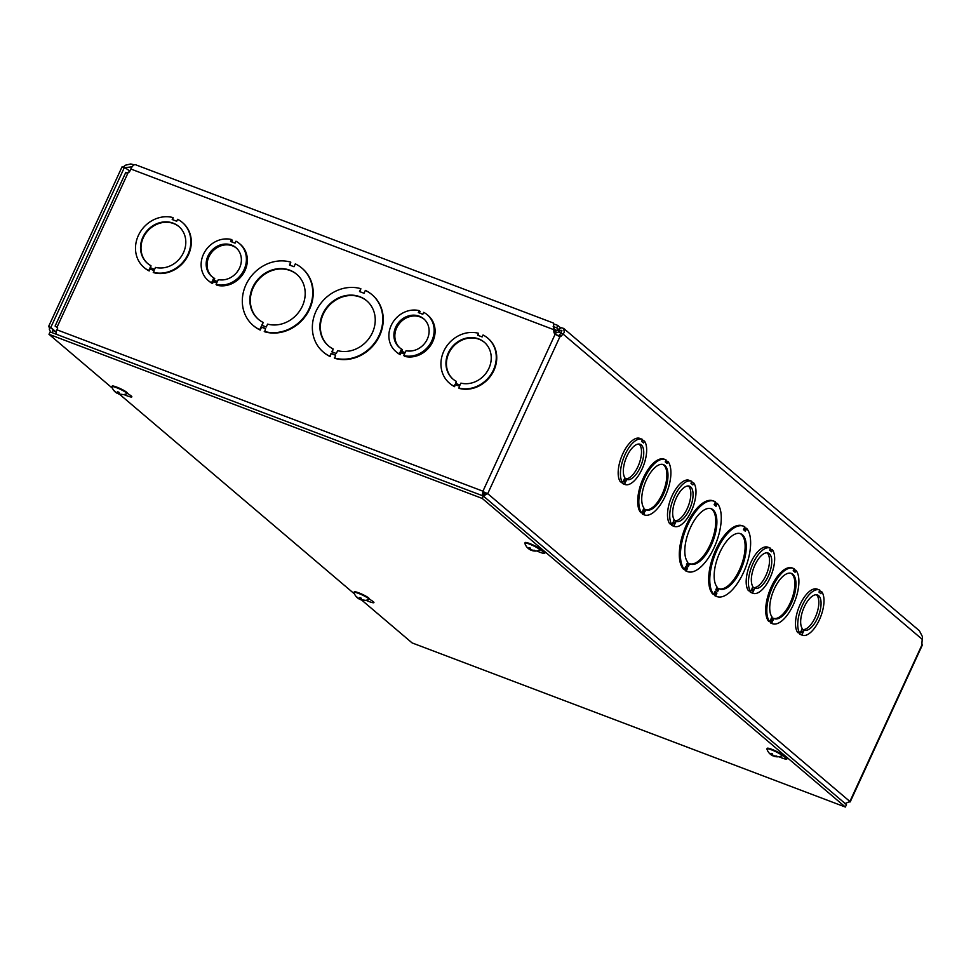 <?xml version="1.0" encoding="UTF-8"?>
<svg xmlns="http://www.w3.org/2000/svg" width="971" height="971" viewBox="0 0 971 971"><rect width="100%" height="100%" fill="white"/><g stroke="black" fill="none" stroke-linecap="round" stroke-linejoin="round"><path stroke-width="1.46" d="M553.191 326.523L556.686 327.846L560.049 330.698M560.68 327.87L557.803 325.431L553.434 323.78M556.686 327.846L557.803 325.431M132.117 166.794L125.793 167.582A3.556 1.566 -69.3 0 1 124.628 167.934A3.556 1.566 -69.3 0 1 124.288 167.68L50.783 327.482L56.184 332.07M50.698 332.131L49.315 329.303L49.655 327.579L48.55 326.632L50.783 327.482M124.288 167.68L122.055 166.83L48.55 326.632M122.819 167.121A3.556 1.566 110.7 0 0 123.548 166.733L125.465 165.191L130.757 163.953L134.265 164.839M922.292 645.12L922.11 644.55A4.734 2.088 -69.3 0 1 921.965 642.547L922.45 636.673L919.367 630.737L563.617 328.392L564.345 332.325L561.299 336.027A4.734 2.088 -69.3 0 1 559.915 336.719L555.133 334.242A4.734 4.2 130.4 0 1 553.919 332.203L553.458 323.052L135.564 164.742A6.7 2.949 -69.3 0 0 130.83 169.003L129.446 172.001L125.951 173.032M558.034 335.82A4.734 2.088 110.7 0 0 559.065 335.177L560.995 333.356L563.241 334.206L922.304 639.391M802.301 635.204L800.068 634.354A24.19 10.645 -69.3 0 1 799.631 634.172L800.517 632.23L802.762 633.08L800.869 631.478L799.97 633.408A24.19 10.645 -69.3 0 1 802.143 605.831A24.19 10.645 -69.3 0 1 819.439 589.967A24.19 10.645 -69.3 0 1 819.864 590.162L818.978 592.092L819.524 590.914L821.757 591.764A24.19 10.645 -69.3 0 1 819.597 619.34A24.19 10.645 -69.3 0 1 802.301 635.204A24.19 10.645 -69.3 0 1 801.876 635.022L802.762 633.08M799.97 633.408L797.737 632.558A24.19 10.645 -69.3 0 1 799.898 604.994A24.19 10.645 -69.3 0 1 817.194 589.118L819.439 589.967M752.974 593.281L750.741 592.444A24.19 10.645 -69.3 0 1 750.304 592.249L751.19 590.307L753.435 591.169L751.542 589.555L750.656 591.485A24.19 10.645 -69.3 0 1 752.816 563.92A24.19 10.645 -69.3 0 1 770.112 548.045A24.19 10.645 -69.3 0 1 770.549 548.239L769.651 550.169L770.197 548.991L772.431 549.841A24.19 10.645 -69.3 0 1 770.27 577.417A24.19 10.645 -69.3 0 1 752.974 593.281A24.19 10.645 -69.3 0 1 752.549 593.099L753.435 591.169M750.656 591.485L748.41 590.635A24.19 10.645 -69.3 0 1 750.571 563.071A24.19 10.645 -69.3 0 1 767.879 547.195L770.112 548.045M624.972 484.493A24.19 10.645 -69.3 0 1 624.547 484.311L625.433 482.369L623.54 480.766L622.654 482.696A24.19 10.645 -69.3 0 1 624.814 455.12A24.19 10.645 -69.3 0 1 642.11 439.256A24.19 10.645 -69.3 0 1 642.547 439.45L641.649 441.38L643.542 442.982L644.428 441.052A24.19 10.645 -69.3 0 1 642.268 468.629A24.19 10.645 -69.3 0 1 624.972 484.493L622.739 483.643A24.19 10.645 -69.3 0 1 622.302 483.461L623.188 481.519M622.654 482.696L620.408 481.847A24.19 10.645 -69.3 0 1 622.569 454.282A24.19 10.645 -69.3 0 1 639.877 438.407L642.11 439.256M641.649 441.38L642.195 440.203L644.428 441.052M642.511 514.12L643.627 514.545L644.513 512.603L642.62 511.001L641.734 512.931A29.567 13.011 -69.3 0 1 644.064 479.273A29.567 13.011 -69.3 0 1 665.329 459.599A29.567 13.011 -69.3 0 1 666.094 459.963L665.208 461.893L667.101 463.495L667.987 461.565A29.567 13.011 -69.3 0 1 665.657 495.222A29.567 13.011 -69.3 0 1 644.392 514.897L643.263 514.472A29.567 13.011 -69.3 0 1 642.511 514.12L643.397 512.178L642.45 511.377M641.734 512.931L640.617 512.506A29.567 13.011 -69.3 0 1 642.948 478.849A29.567 13.011 -69.3 0 1 664.213 459.174L665.329 459.599M666.155 462.694L666.871 461.14L667.987 461.565M685.15 570.572L686.266 570.997L687.577 568.132L685.696 566.518L684.373 569.382A37.626 16.568 -69.3 0 1 686.97 526.61A37.626 16.568 -69.3 0 1 714.183 501.242A37.626 16.568 -69.3 0 1 715.433 501.861L714.122 504.714L716.003 506.328L717.326 503.464A37.626 16.568 -69.3 0 1 714.729 546.236A37.626 16.568 -69.3 0 1 687.517 571.603L686.4 571.191A37.626 16.568 -69.3 0 1 685.15 570.572L686.461 567.707L685.514 566.906M684.373 569.382L683.256 568.957A37.626 16.568 -69.3 0 1 685.854 526.185A37.626 16.568 -69.3 0 1 713.054 500.818L714.183 501.242M715.057 505.527L716.21 503.039L717.326 503.464M716.877 596.558A37.626 16.568 -69.3 0 1 715.615 595.939L716.938 593.075L715.044 591.473L713.734 594.337A37.626 16.568 -69.3 0 1 716.319 551.552A37.626 16.568 -69.3 0 1 743.531 526.185A37.626 16.568 -69.3 0 1 744.781 526.804L743.47 529.668L745.364 531.271L746.675 528.406A37.626 16.568 -69.3 0 1 744.089 571.191A37.626 16.568 -69.3 0 1 716.877 596.558L715.748 596.133A37.626 16.568 -69.3 0 1 714.498 595.514L715.821 592.65L714.874 591.849M713.734 594.337L712.605 593.912A37.626 16.568 -69.3 0 1 715.202 551.127A37.626 16.568 -69.3 0 1 742.414 525.76L743.531 526.185M744.417 530.469L745.558 527.981L746.675 528.406M772.394 623.685A29.567 13.011 -69.3 0 1 771.629 623.333L772.515 621.391L770.622 619.789L769.736 621.719A29.567 13.011 -69.3 0 1 772.066 588.062A29.567 13.011 -69.3 0 1 793.331 568.399A29.567 13.011 -69.3 0 1 794.096 568.751L793.21 570.681L795.103 572.295L795.989 570.353A29.567 13.011 -69.3 0 1 793.659 604.011A29.567 13.011 -69.3 0 1 772.394 623.685L771.265 623.261A29.567 13.011 -69.3 0 1 770.513 622.909L771.399 620.967L770.452 620.166M769.736 621.719L768.619 621.294A29.567 13.011 -69.3 0 1 770.95 587.637A29.567 13.011 -69.3 0 1 792.215 567.974L793.331 568.399M794.157 571.482L794.873 569.928L795.989 570.353M674.299 526.416L672.066 525.566A24.19 10.645 -69.3 0 1 671.629 525.384L672.515 523.442L674.76 524.291L672.867 522.689L671.968 524.619A24.19 10.645 -69.3 0 1 674.141 497.043A24.19 10.645 -69.3 0 1 691.437 481.179A24.19 10.645 -69.3 0 1 691.862 481.373L690.976 483.303L691.522 482.126L693.755 482.975A24.19 10.645 -69.3 0 1 691.595 510.552A24.19 10.645 -69.3 0 1 674.299 526.416A24.19 10.645 -69.3 0 1 673.874 526.233L674.76 524.291M671.968 524.619L669.735 523.77A24.19 10.645 -69.3 0 1 671.896 496.193A24.19 10.645 -69.3 0 1 689.192 480.329L691.437 481.179M772.515 621.391L771.399 620.967M770.513 622.909L771.629 623.333M771.969 616.864A24.19 10.645 -69.3 0 1 774.13 589.288A24.19 10.645 -69.3 0 1 791.438 573.424A24.19 10.645 -69.3 0 1 792.822 599.811A24.19 10.645 -69.3 0 1 774.3 618.661A24.19 10.645 -69.3 0 1 773.863 618.466L772.977 620.408L771.083 618.794L771.969 616.864M772.03 619.595L772.746 618.042L773.863 618.466M773.62 618.381A24.19 10.645 110.7 0 0 791.656 599.52A24.19 10.645 110.7 0 0 790.855 573.242M716.938 593.075L715.821 592.65M714.498 595.514L715.615 595.939M717.071 587.054A29.567 13.011 -69.3 0 1 719.414 553.397A29.567 13.011 -69.3 0 1 740.679 533.722A29.567 13.011 -69.3 0 1 742.378 565.984A29.567 13.011 -69.3 0 1 719.729 589.021A29.567 13.011 -69.3 0 1 718.965 588.657L717.654 591.521L715.761 589.919L717.071 587.054M716.707 590.72L717.848 588.232L718.965 588.657M719.183 588.778A29.567 13.011 110.7 0 0 741.261 565.559A29.567 13.011 110.7 0 0 740.108 533.54M560.995 333.356L561.893 330.419L560.765 330.298L559.065 331.888L557.791 329.873L561.25 327.761L563.617 328.392M554.514 331.536L556.213 330.808M554.113 329.812L554.429 329.108L556.055 330.516L557.791 329.873M560.898 333.454L559.065 331.888L554.89 333.114M553.883 329.035L556.529 330.917M553.409 323.901L554.854 333.004A4.734 4.2 -49.6 0 0 555.558 334.485M427.179 314.689L428.114 315.478A24.19 21.459 130.4 0 1 431.694 343.685A24.19 21.459 130.4 0 1 404.761 356.393L403.827 355.592L404.713 353.662L400.198 351.951L399.299 353.881A24.19 21.459 130.4 0 1 395.84 351.538A24.19 21.459 130.4 0 1 392.272 323.343A24.19 21.459 130.4 0 1 419.205 310.635L418.307 312.565L422.822 314.276L423.708 312.346A24.19 21.459 130.4 0 1 427.179 314.689A24.19 21.459 130.4 0 1 430.748 342.884A24.19 21.459 130.4 0 1 403.827 355.592M419.205 310.635L420.14 311.424L419.423 312.99M404.543 354.039L401.132 352.752L400.246 354.682A24.19 21.459 130.4 0 1 396.787 352.339L395.84 351.538M216.8 282.913L213.389 281.626L212.503 283.556A24.19 21.459 130.4 0 1 209.044 281.226L208.11 280.425A24.19 21.459 130.4 0 1 204.529 252.217A24.19 21.459 130.4 0 1 231.462 239.509L230.564 241.451L235.079 243.151L235.977 241.221A24.19 21.459 130.4 0 1 239.436 243.563A24.19 21.459 130.4 0 1 243.005 271.759A24.19 21.459 130.4 0 1 216.084 284.479L216.97 282.537L212.455 280.825L211.569 282.767A24.19 21.459 130.4 0 1 208.11 280.425M231.462 239.509L232.397 240.31L231.681 241.864M239.436 243.563L240.371 244.364A24.19 21.459 130.4 0 1 243.952 272.56A24.19 21.459 130.4 0 1 217.019 285.268L216.084 284.479M182.548 222.614A29.567 26.217 130.4 0 1 182.779 222.808A29.567 26.217 130.4 0 1 187.002 257.533A29.567 26.217 130.4 0 1 153.709 272.669L154.134 270.339L149.619 268.627L148.733 270.569A29.567 26.217 130.4 0 1 144.024 267.462A29.567 26.217 130.4 0 1 139.8 232.737A29.567 26.217 130.4 0 1 173.093 217.589L172.195 219.531L176.71 221.23L177.608 219.3A29.567 26.217 130.4 0 1 182.305 222.408A29.567 26.217 130.4 0 1 186.529 257.133A29.567 26.217 130.4 0 1 153.236 272.281M154.049 270.533L150.08 269.028L149.194 270.97A29.567 26.217 130.4 0 1 144.485 267.862A29.567 26.217 130.4 0 1 144.254 267.656M173.093 217.589L172.753 219.737M302.127 268.312A37.626 33.378 130.4 0 1 302.357 268.506A37.626 33.378 130.4 0 1 307.552 313.026A37.626 33.378 130.4 0 1 264.731 331.791L265.569 328.526L261.065 326.826L259.743 329.679A37.626 33.378 130.4 0 1 253.164 325.443A37.626 33.378 130.4 0 1 247.981 280.922A37.626 33.378 130.4 0 1 290.802 262.158L289.479 265.022L293.995 266.734L295.318 263.869A37.626 33.378 130.4 0 1 301.896 268.105A37.626 33.378 130.4 0 1 307.079 312.626A37.626 33.378 130.4 0 1 264.258 331.39M265.484 328.72L261.527 327.215L260.216 330.079A37.626 33.378 130.4 0 1 253.625 325.843A37.626 33.378 130.4 0 1 253.395 325.637M290.802 262.158L290.038 265.229M55.529 326.147L57.702 327.992L56.876 329.788L482.939 491.192L482.296 495.853M372.172 294.844A37.626 33.378 130.4 0 1 372.403 295.038A37.626 33.378 130.4 0 1 377.585 339.559A37.626 33.378 130.4 0 1 334.764 358.323L335.614 355.07L331.099 353.359L330.249 356.612A37.626 33.378 130.4 0 1 323.671 352.376A37.626 33.378 130.4 0 1 323.44 352.182M335.529 355.252L331.572 353.76M331.099 353.359L329.788 356.223A37.626 33.378 130.4 0 1 323.197 351.975A37.626 33.378 130.4 0 1 318.015 307.467A37.626 33.378 130.4 0 1 360.836 288.69L360.083 291.761M487.988 338.321A29.567 26.217 130.4 0 1 488.219 338.515A29.567 26.217 130.4 0 1 492.443 373.24A29.567 26.217 130.4 0 1 459.149 388.388L459.574 386.045L455.059 384.334L454.634 386.676A29.567 26.217 130.4 0 1 449.925 383.569A29.567 26.217 130.4 0 1 449.694 383.363M459.477 386.24L455.52 384.734M455.059 384.334L454.161 386.276A29.567 26.217 130.4 0 1 449.464 383.169A29.567 26.217 130.4 0 1 445.24 348.443A29.567 26.217 130.4 0 1 478.533 333.296L478.193 335.444M478.533 333.296L477.635 335.238L482.15 336.949L483.036 335.007A29.567 26.217 130.4 0 1 487.745 338.114A29.567 26.217 130.4 0 1 491.969 372.84A29.567 26.217 130.4 0 1 458.676 387.987M456.406 381.409A24.19 21.459 130.4 0 1 452.935 379.078A24.19 21.459 130.4 0 1 452.255 346.744A24.19 21.459 130.4 0 1 484.274 342.217A24.19 21.459 130.4 0 1 487.843 370.412A24.19 21.459 130.4 0 1 460.909 383.12L460.023 385.062L455.508 383.351L456.406 381.409L456.067 383.557M484.505 342.411A24.19 21.459 -49.6 0 0 452.729 347.145A24.19 21.459 -49.6 0 0 453.178 379.273M360.836 288.69L359.525 291.555L364.04 293.266L365.351 290.402A37.626 33.378 130.4 0 1 371.942 294.638A37.626 33.378 130.4 0 1 377.124 339.158A37.626 33.378 130.4 0 1 334.303 357.923M333.126 348.941A29.567 26.217 130.4 0 1 328.429 345.834A29.567 26.217 130.4 0 1 327.591 306.326A29.567 26.217 130.4 0 1 366.71 300.779A29.567 26.217 130.4 0 1 370.934 335.517A29.567 26.217 130.4 0 1 337.641 350.652L336.33 353.517L331.815 351.805L333.126 348.941L332.373 352.012M366.953 300.986A29.567 26.217 -49.6 0 0 328.052 306.727A29.567 26.217 -49.6 0 0 328.659 346.028M554.101 329.788L130.83 169.003M129.883 171.066L123.548 166.733M482.866 496.145L487.721 493.669L483.886 491.994L482.381 495.659M483.886 491.994L487.721 493.669L849.916 801.5L844.721 803.697M485.488 492.819L482.975 495.89M483.971 493.741L483.279 493.717M56.172 332.131L52.944 330.468L51.949 332.604M52.944 330.468L51.888 328.429L49.655 327.579M56.379 334.279A4.005 1.76 -69.3 0 1 56.876 329.788M922.11 644.55L849.661 801.949M125.817 172.316L55.104 326.062L57.568 327.773M263.092 322.408A29.567 26.217 130.4 0 1 258.383 319.301A29.567 26.217 130.4 0 1 257.546 279.794A29.567 26.217 130.4 0 1 296.677 274.247A29.567 26.217 130.4 0 1 300.889 308.972A29.567 26.217 130.4 0 1 267.608 324.12L266.285 326.984L261.769 325.273L263.092 322.408L262.328 325.479M296.908 274.453A29.567 26.217 -49.6 0 0 258.019 280.194A29.567 26.217 -49.6 0 0 258.614 319.495M150.966 265.702A24.19 21.459 130.4 0 1 147.495 263.359A24.19 21.459 130.4 0 1 146.815 231.037A24.19 21.459 130.4 0 1 178.834 226.498A24.19 21.459 130.4 0 1 182.402 254.705A24.19 21.459 130.4 0 1 155.481 267.413L154.583 269.355L150.068 267.644L150.966 265.702L150.626 267.85M179.065 226.704A24.19 21.459 -49.6 0 0 147.289 231.438A24.19 21.459 -49.6 0 0 147.738 263.566M687.577 568.132L686.461 567.707M687.723 562.112A29.567 13.011 -69.3 0 1 690.053 528.442A29.567 13.011 -69.3 0 1 711.318 508.78A29.567 13.011 -69.3 0 1 713.017 541.041A29.567 13.011 -69.3 0 1 690.381 564.066A29.567 13.011 -69.3 0 1 689.616 563.714L688.293 566.579L686.4 564.964L687.723 562.112M687.517 571.603A37.626 16.568 -69.3 0 1 686.266 570.997M687.347 565.777L688.5 563.289L689.616 563.714M689.823 563.823A29.567 13.011 110.7 0 0 711.901 540.616A29.567 13.011 110.7 0 0 710.748 508.598M644.513 512.603L643.397 512.178M643.967 508.076A24.19 10.645 -69.3 0 1 646.128 480.499A24.19 10.645 -69.3 0 1 663.436 464.636A24.19 10.645 -69.3 0 1 664.819 491.023A24.19 10.645 -69.3 0 1 646.298 509.872A24.19 10.645 -69.3 0 1 645.861 509.678L644.975 511.608L643.081 510.006L643.967 508.076M644.392 514.897A29.567 13.011 -69.3 0 1 643.627 514.545M644.028 510.807L644.744 509.253L645.861 509.678M645.618 509.593A24.19 10.645 110.7 0 0 663.654 490.731A24.19 10.645 110.7 0 0 662.853 464.454M801.33 630.47L801.876 629.293L804.109 630.143L803.223 632.085L801.33 630.47L802.216 628.528A18.813 8.278 -69.3 0 1 804.206 607.069A18.813 8.278 -69.3 0 1 817.533 594.992A18.813 8.278 -69.3 0 1 818.614 615.517A18.813 8.278 -69.3 0 1 804.206 630.179A18.813 8.278 -69.3 0 1 804.109 630.143M802.058 629.366A18.813 8.278 110.7 0 0 815.919 615.832A18.813 8.278 110.7 0 0 816.344 594.762M818.978 592.092L820.871 593.694L821.757 591.764M799.631 634.172L801.876 635.022M752.003 588.547L752.549 587.37L754.783 588.22L753.897 590.162L752.003 588.547L752.889 586.618A18.813 8.278 -69.3 0 1 754.88 565.146A18.813 8.278 -69.3 0 1 768.207 553.069A18.813 8.278 -69.3 0 1 769.287 573.606A18.813 8.278 -69.3 0 1 754.88 588.256A18.813 8.278 -69.3 0 1 754.783 588.22M752.731 587.443A18.813 8.278 110.7 0 0 766.592 573.922A18.813 8.278 110.7 0 0 767.017 552.839M769.651 550.169L771.544 551.783L772.431 549.841M750.304 592.249L752.549 593.099M673.328 521.682L673.874 520.505L676.107 521.354L675.221 523.284L673.328 521.682L674.214 519.74A18.813 8.278 -69.3 0 1 676.204 498.269A18.813 8.278 -69.3 0 1 689.531 486.204A18.813 8.278 -69.3 0 1 690.612 506.728A18.813 8.278 -69.3 0 1 676.204 521.391A18.813 8.278 -69.3 0 1 676.107 521.354M674.056 520.577A18.813 8.278 110.7 0 0 687.917 507.044A18.813 8.278 110.7 0 0 688.342 485.961M690.976 483.303L692.869 484.905L693.755 482.975M671.629 525.384L673.874 526.233M624.001 479.759L624.547 478.582L626.781 479.431L625.894 481.361L624.001 479.759L624.887 477.817A18.813 8.278 -69.3 0 1 626.878 456.358A18.813 8.278 -69.3 0 1 640.205 444.281A18.813 8.278 -69.3 0 1 641.285 464.806A18.813 8.278 -69.3 0 1 626.878 479.468A18.813 8.278 -69.3 0 1 626.781 479.431M624.729 478.654A18.813 8.278 110.7 0 0 638.59 465.121A18.813 8.278 110.7 0 0 639.015 444.038M623.2 481.531L625.433 482.369M622.302 483.461L624.547 484.311M424.157 319.192A18.813 16.689 -49.6 0 0 399.736 323.1A18.813 16.689 -49.6 0 0 399.809 347.836M401.545 349.014A18.813 16.689 130.4 0 1 399.324 347.448A18.813 16.689 130.4 0 1 398.79 322.311A18.813 16.689 130.4 0 1 423.696 318.779A18.813 16.689 130.4 0 1 426.621 340.457A18.813 16.689 130.4 0 1 406.072 350.725L405.174 352.655L400.659 350.944L401.545 349.014L402.48 349.803L401.763 351.368M401.132 352.752L400.198 351.951M400.246 354.682L399.299 353.881M236.414 248.066A18.813 16.689 -49.6 0 0 211.994 251.987A18.813 16.689 -49.6 0 0 212.066 276.711M213.802 277.888A18.813 16.689 130.4 0 1 211.581 276.322A18.813 16.689 130.4 0 1 211.059 251.186A18.813 16.689 130.4 0 1 235.953 247.654A18.813 16.689 130.4 0 1 238.878 269.331A18.813 16.689 130.4 0 1 218.329 279.599L217.431 281.529L212.916 279.818L213.802 277.888L214.749 278.689L214.033 280.243M213.389 281.626L212.455 280.825M212.503 283.556L211.569 282.767M782.128 755.353L785.126 757.319A8.727 1.214 24.7 0 1 786.874 759.031A8.727 1.214 24.7 0 1 778.912 756.7M369.186 598.913L372.184 600.891A8.727 1.214 24.7 0 1 373.932 602.59A8.727 1.214 24.7 0 1 365.97 600.272M540.046 549.598L543.044 551.577A8.727 1.214 24.7 0 1 544.792 553.276A8.727 1.214 24.7 0 1 536.829 550.958M127.104 393.17L130.102 395.136A8.727 1.214 24.7 0 1 131.85 396.848A8.727 1.214 24.7 0 1 123.887 394.517M112.418 388.206L48.987 334.303L50.091 331.9L483.34 496.023L482.235 498.426L845.365 807.047L412.117 642.923L361.613 600.005M483.34 496.023L846.469 804.656L845.365 807.047M354.5 593.961L119.53 394.25M48.987 334.303L482.235 498.426M364.246 600.357A4.43 0.619 -155.3 0 0 364.319 600.151A10.924 10.632 -165.5 0 1 361.261 599.641L361.248 598.197A4.43 0.619 -155.3 0 0 359.804 597.529L358.772 598.5A10.924 10.645 -151.4 0 1 356.406 596.522A4.43 0.619 -155.3 0 0 356.333 596.728A10.924 10.899 -13.1 0 0 358.7 598.719L359.986 597.675L359.209 599.034A10.924 10.924 0 0 1 353.99 592.589A8.254 1.153 24.7 0 1 353.99 592.444A8.254 1.153 24.7 0 1 361.88 594.798A8.254 1.153 24.7 0 1 368.992 599.338A8.254 1.153 24.7 0 1 368.883 599.435A10.924 10.924 0 0 1 360.629 599.69L361.188 599.847A10.924 10.899 41 0 0 364.246 600.357L363.894 600.005M359.331 598.682L359.925 597.638L358.7 598.719M353.99 592.444L354.245 591.885A8.254 1.153 24.7 0 1 362.134 594.252A8.254 1.153 24.7 0 1 369.247 598.779L368.992 599.338M774.36 756.385A10.924 4.928 -75.1 0 1 774.057 756.263L774.348 756.275A10.924 9.916 -59.9 0 0 777.201 756.494A4.43 0.619 -155.3 0 0 776.63 756.021A10.924 9.382 138.7 0 1 773.79 755.814L773.098 755.45A10.924 4.382 -74.4 0 1 772.394 753.824A4.43 0.619 -155.3 0 0 771.059 753.314L771.059 753.314A10.924 5.195 116.1 0 0 771.775 754.953L771.496 754.94A10.924 9.649 141.6 0 1 769.323 753.253A4.43 0.619 -155.3 0 0 769.372 753.29A4.43 0.619 -155.3 0 0 769.445 753.375M770.343 754.176A10.924 9.649 -60.9 0 0 771.714 755.22A10.924 9.649 -60.9 0 0 772.054 755.414L772.746 755.766A10.924 4.649 116.5 0 0 774.093 755.923L774.057 755.644M772.382 753.872L771.496 754.94M772.528 754.249L772.054 755.414L773.001 755.304M769.93 753.763L769.372 753.29A10.924 10.924 0 0 1 766.932 749.017A8.254 1.153 24.7 0 1 766.932 748.872L767.187 748.313A8.254 1.153 24.7 0 1 771.787 749.296A8.254 1.153 24.7 0 1 782.189 755.22L781.934 755.766A8.254 1.153 24.7 0 1 781.825 755.875A10.924 10.924 0 0 1 774.36 756.373M766.932 748.872A8.254 1.153 24.7 0 1 771.532 749.855A8.254 1.153 24.7 0 1 781.934 755.766M122.152 394.602A4.43 0.619 -155.3 0 0 122.237 394.396A10.924 10.632 -165.5 0 1 119.178 393.898L119.166 392.442A4.43 0.619 -155.3 0 0 117.722 391.786L116.69 392.757A10.924 10.645 -151.4 0 1 114.323 390.767A4.43 0.619 -155.3 0 0 114.238 390.985A10.924 10.899 -13.1 0 0 116.617 392.964L117.892 391.92L117.115 393.279A10.924 10.924 0 0 1 111.908 386.846A8.254 1.153 24.7 0 1 111.908 386.689A8.254 1.153 24.7 0 1 119.797 389.055A8.254 1.153 24.7 0 1 126.91 393.583A8.254 1.153 24.7 0 1 126.8 393.692A10.924 10.924 0 0 1 118.547 393.935L119.105 394.105A10.924 10.899 41 0 0 122.152 394.602L121.812 394.262M117.248 392.927L117.831 391.896L116.617 392.964M111.908 386.689L112.163 386.13A8.254 1.153 24.7 0 1 120.052 388.497A8.254 1.153 24.7 0 1 127.165 393.037L126.91 393.583M527.848 548.008L527.277 547.547A10.924 10.924 0 0 1 524.85 543.275A8.254 1.153 24.7 0 1 524.85 543.117A8.254 1.153 24.7 0 1 529.45 544.1A8.254 1.153 24.7 0 1 539.852 550.023A8.254 1.153 24.7 0 1 539.73 550.12A10.924 10.924 0 0 1 532.278 550.63A10.924 4.928 -75.1 0 1 531.974 550.521L532.254 550.533A10.924 9.916 -59.9 0 0 535.106 550.739A4.43 0.619 -155.3 0 0 534.548 550.266A10.924 9.382 138.7 0 1 531.707 550.059L531.016 549.707A10.924 4.382 -74.4 0 1 530.312 548.069A4.43 0.619 -155.3 0 0 528.977 547.571L528.977 547.571A10.924 5.195 116.1 0 0 529.693 549.198L529.413 549.185A10.924 9.649 141.6 0 1 527.241 547.498A4.43 0.619 -155.3 0 0 527.277 547.547A4.43 0.619 -155.3 0 0 527.362 547.62M528.26 548.433A10.924 9.649 -60.9 0 0 529.632 549.465A10.924 9.649 -60.9 0 0 529.972 549.659L530.652 550.023A10.924 4.649 116.5 0 0 532.011 550.169L531.962 549.889M530.3 548.13L529.413 549.185M530.445 548.506L529.972 549.659L530.919 549.55M524.85 543.117L525.105 542.571A8.254 1.153 24.7 0 1 529.705 543.554A8.254 1.153 24.7 0 1 540.107 549.465L539.852 550.023M559.915 336.719L487.721 493.669M561.299 336.027L559.065 335.177M553.919 332.203L554.854 333.004M128.403 172.049L56.998 327.288M482.939 491.192L555.133 334.242M360.848 599.095L359.513 598.488M360.836 599.35L359.391 598.694A4.43 0.619 -155.3 0 0 360.763 599.313M118.753 393.34L117.43 392.733M118.753 393.607L117.309 392.939A4.43 0.619 -155.3 0 0 118.68 393.558M556.856 330.844L555.4 329.606M554.914 333.199L557.924 335.76M922.304 645.132L850.195 801.9M359.792 597.59L361.212 598.245M771.132 753.399L772.443 753.897L771.811 755.037M771.714 755.22A10.924 10.924 0 0 0 772.722 755.754M117.709 391.835L119.13 392.49M529.049 547.656L530.36 548.154M529.729 549.283L530.348 548.202M529.632 549.465A10.924 10.924 0 0 0 530.627 550.011"/></g></svg>
